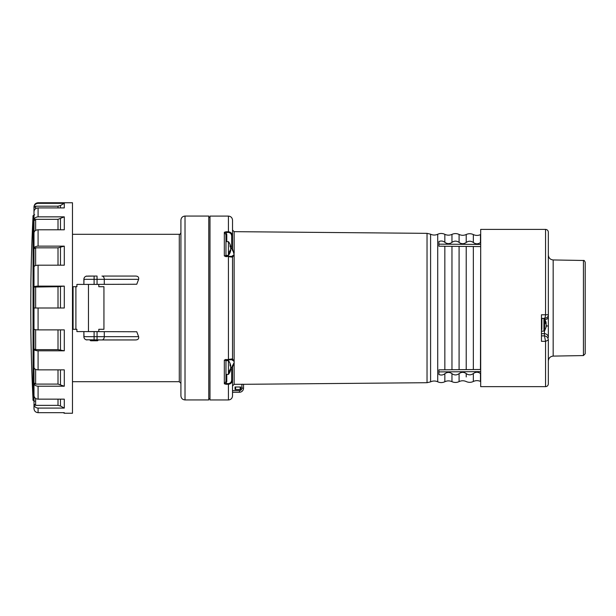 <?xml version="1.0" encoding="UTF-8"?>
<svg xmlns="http://www.w3.org/2000/svg" width="616" height="616" viewBox="0 0 616 616"><rect width="100%" height="100%" fill="white"/><g stroke="black" fill="none" stroke-linecap="round" stroke-linejoin="round"><path stroke-width="0.92" d="M451.967 373.689L451.967 381.674C454.354 382.736 456.726 382.713 459.089 381.612L459.089 373.642C456.726 375.329 454.354 375.344 451.967 373.689C449.595 372.002 447.216 372.018 444.844 373.735C443.05 375.129 441.071 375.383 438.923 374.513L438.923 369.846L459.089 369.669L459.089 246.385L444.844 246.261L451.967 246.323L451.967 369.731L444.844 369.793L444.837 246.254L438.923 246.208L438.923 241.541C441.071 240.664 443.043 240.925 444.844 242.319C447.216 244.036 449.588 244.052 451.967 242.365C454.338 240.71 456.718 240.725 459.089 242.411L459.089 234.442C456.726 233.341 454.354 233.318 451.967 234.38L451.967 242.365M480.688 373.666L480.465 373.504C478.085 371.818 475.714 371.833 473.342 373.55C470.978 375.236 468.607 375.252 466.22 373.596C463.84 371.91 461.461 371.925 459.089 373.642M459.089 369.669L473.342 369.546L473.342 246.508L459.089 246.385L466.22 246.446L466.22 369.608L459.089 369.669M459.089 242.411C461.453 244.129 463.833 244.144 466.22 242.458C468.591 240.802 470.963 240.817 473.342 242.504L473.342 234.573C470.978 233.464 468.599 233.441 466.22 234.504C463.833 235.574 461.453 235.551 459.089 234.442M473.342 242.504C475.706 244.221 478.085 244.236 480.465 242.55L480.688 242.388M225.972 360.56A0.816 0.816 0 0 1 226.78 359.744L231.708 359.698L224.332 360.121L225.972 360.56L225.972 381.473L224.332 383.783L226.057 383.599L226.049 384.284L228.428 384.292L228.436 383.614L226.057 383.599L226.78 381.473L225.972 381.473M226.78 234.581L226.057 232.455L228.436 232.44L228.428 231.762L226.049 231.77L226.057 232.455L224.332 232.27L225.972 234.581L226.78 234.581L226.78 241.641M226.057 359.752L232.525 358.882L232.525 257.172A0.816 0.816 0 0 0 231.708 256.356L226.78 256.31A0.816 0.816 0 0 1 225.972 255.494L224.332 255.933L226.049 256.664L228.436 256.325L226.057 256.302M232.525 395.872L232.525 379.649C232.409 382.344 231.039 383.891 228.428 384.292L228.428 399.961C230.915 399.722 232.278 398.36 232.525 395.872L232.525 392.246L239.439 392.246L239.439 390.606A2.456 2.456 0 0 0 241.895 388.149L241.895 384.253L243.536 384.292L234.142 384.315L234.142 254.739L232.525 257.165L228.428 256.687L228.436 359.729M232.525 220.181C232.278 217.694 230.915 216.332 228.428 216.093L228.428 231.762C231.039 232.163 232.409 233.71 232.525 236.405L232.525 220.181L232.525 248.895L234.157 254.739L231.708 256.356L228.436 256.325M228.436 232.44C230.569 232.833 231.662 234.157 231.708 236.405L232.525 236.405L232.525 248.525L231.708 248.856L234.157 253.33L234.142 231.662L232.525 230.03M232.525 257.165L232.525 257.172A0.816 0.816 180 0 0 231.708 256.348M232.525 358.882L234.157 361.384L231.708 359.705A0.816 0.816 -0 0 0 232.525 358.889A0.816 0.816 0 0 1 231.708 359.698L231.708 359.705M232.525 379.949L232.525 392.246M228.436 383.614C230.569 383.221 231.662 381.897 231.708 379.649L232.525 379.649L232.525 367.159L231.708 367.198L232.525 367.529M234.142 384.315L232.525 385.955L232.525 390.606L239.439 390.606M232.525 385.955L232.525 367.159L234.142 362.647L231.708 367.198M226.049 359.39L224.332 360.121L224.332 383.783L226.049 384.284M226.049 231.77L224.332 232.27L224.332 255.933L226.049 256.664M231.708 248.856L232.525 248.895M243.536 384.292L243.536 388.149L243.536 384.307L427.034 382.705L427.034 233.349L234.142 231.662M240.748 389.466L235.019 389.466L235.019 387.002L240.748 387.002L240.748 389.466M239.439 392.246A4.096 4.096 0 0 0 243.536 388.149A4.096 4.096 0 0 1 239.439 392.246M235.589 387.002L235.589 389.466M240.178 389.466L240.178 387.002M438.923 371.895L480.688 371.625M480.688 246.569L480.465 369.485L473.342 369.546L480.688 369.485M438.923 244.159L480.688 244.429M480.465 246.569L473.342 246.508M228.428 399.961L209.994 399.961L209.994 216.093L228.428 216.093M225.972 234.581L225.972 255.494M545.56 229.398L480.688 229.398L480.688 386.656L545.56 386.656C547.247 386.486 548.178 385.562 548.34 383.868L548.34 339.986L545.56 341.364L541.464 341.326L541.464 314.799L548.34 314.738L548.34 311.788L548.34 317.263L548.34 232.194C548.178 230.492 547.247 229.56 545.56 229.398L545.56 314.761C545.198 317.44 544.829 318.595 544.444 318.233M545.56 386.656L545.56 341.364L544.444 335.889C546.816 336.236 548.109 337.599 548.34 339.986L548.34 383.845M548.34 241.826L548.34 232.478M548.34 363.255L548.34 356.595M545.052 319.519A3.935 2.287 180 0 0 548.34 317.263L548.34 337.483A3.935 3.796 0 0 0 544.444 333.687L541.464 333.664M548.34 258.22L548.34 255.848M548.34 326.118L546.092 325.772M72.48 284.245L72.48 228.228M72.48 387.772L72.48 331.755M138.631 336.667L104.289 336.667A3.272 2.318 90 0 1 101.979 339.94L135.474 339.94C137.969 339.893 139.016 338.8 138.631 336.667L136.76 331.755L83.868 331.585M103.034 339.94L86.132 339.786M84.022 337.668L83.868 331.755L83.868 336.667A3.272 3.272 0 0 0 87.141 339.94A3.272 3.272 0 0 1 83.868 336.667L94.102 336.667L94.102 339.94M101.979 339.94L97.051 339.94L97.051 336.667L94.102 336.667L94.102 331.755M103.034 276.06L135.474 276.06C137.969 276.107 139.016 277.2 138.631 279.333L136.76 284.245L83.868 284.415M97.051 284.245L97.051 276.06L88.127 276.06M94.102 284.245L94.102 276.06L86.132 276.214M84.022 278.332L83.868 284.245L83.868 279.333A3.272 3.272 0 0 1 87.141 276.06A3.272 3.272 0 0 0 83.868 279.333L138.631 279.333M208.77 216.062L208.77 399.938L185.016 399.938C182.529 399.692 181.166 398.329 180.919 395.842L180.919 220.158C181.166 217.671 182.529 216.308 185.016 216.062L208.77 216.062M228.428 374.405L228.428 371.779A10.842 7.546 -14 0 0 230.746 367.529A10.842 7.546 -166 0 0 230.022 365.411A10.056 7.115 180 0 0 230.022 363.856A10.842 7.546 -14 0 1 230.746 365.796A10.857 10.857 0 0 0 228.428 360.645L225.972 360.645L225.972 374.405L228.428 374.405A10.857 10.857 0 0 0 230.746 369.261A10.842 7.546 -166 0 1 228.428 372.934M230.261 365.912L230.746 365.796M230.261 369.146L230.746 369.261M228.428 371.779L228.428 360.645M543.936 330.03L543.936 321.105L544.606 321.406L546.292 324.855L546.03 326.542M544.606 319.904L543.92 319.689L543.936 318.472L544.606 318.819L544.606 319.904L546.292 323.146L545.807 323.2M545.984 321.96L544.606 318.819M545.984 323.631L546.03 323.177M543.92 321.105L543.92 319.689M30.923 286.702A1801.8 1801.8 0 0 0 30.923 329.298L30.923 329.298A1801.8 1801.8 0 0 1 30.8 308A1801.8 1801.8 0 0 1 30.923 286.702L30.923 286.702M72.48 286.702L76.908 286.702L76.908 284.415L98.806 284.415L98.806 286.702L103.935 286.702L103.935 329.298L98.806 329.298L98.806 331.585L76.908 331.585L76.908 329.298L72.48 329.298M98.806 329.298L99.838 329.298M98.806 286.702L99.838 286.702M230.261 250.142L230.746 250.258A10.857 10.857 0 0 1 228.428 255.401L228.428 252.776A10.842 7.546 -14 0 0 230.746 248.525A10.842 7.546 -166 0 0 230.022 246.408A10.056 7.115 180 0 0 230.022 244.852A10.842 7.546 -14 0 1 230.746 246.793A10.857 10.857 0 0 0 228.428 241.641L225.972 241.641L225.972 252.776M230.746 250.258A10.842 7.546 -166 0 1 228.428 253.938M230.261 246.908L230.746 246.793M228.428 252.776L228.428 241.641M33.988 395.249L33.988 401.055M33.988 408.192L34.003 408.993M35.628 398.437L35.628 405.367L33.988 403.811L33.988 408.601C34.227 411.072 35.597 412.427 38.084 412.674L63.294 412.674L64.287 413.244L64.287 412.674L38.084 412.674L38.084 408.092C35.597 407.861 34.227 406.568 33.988 404.204M33.988 367.213L33.988 382.867L35.628 384.084L58.012 384.084L64.287 386.217L64.287 369.862L38.084 369.862C35.597 369.723 34.227 368.915 33.988 367.452L33.988 328.944M35.628 329.714L35.628 349.642L33.988 348.972M38.084 286.117C35.597 286.171 34.227 286.455 33.988 286.971L33.988 266.859C34.227 265.85 35.597 265.288 38.084 265.196L38.084 286.117L64.287 286.117L58.012 286.717L33.988 287.056L33.988 329.029C34.227 329.545 35.597 329.83 38.084 329.883L64.287 329.883L64.287 350.804L58.012 349.642L35.628 349.642M34.196 308L64.287 308L64.287 286.117M38.084 246.138C35.597 246.277 34.227 247.085 33.988 248.548L33.988 232.833C34.227 230.985 35.597 229.968 38.084 229.783L38.084 246.138L64.287 246.138L58.012 247.825L35.628 247.825L33.988 248.787L33.988 267.028M33.988 214.945L33.988 211.796C34.227 209.432 35.597 208.139 38.084 207.908L38.084 216.855L64.287 216.855L58.012 219.335L35.628 219.335L33.988 220.751L33.988 233.133M38.084 203.326C35.597 203.573 34.227 204.928 33.988 207.4L33.988 206.845C34.227 204.358 35.597 202.995 38.084 202.756L38.084 203.326L64.287 203.326L60.468 205.528L58.012 206.183L35.628 206.183L33.988 207.808L33.988 212.189M33.988 211.796L33.988 220.751M38.084 216.855C35.597 217.063 34.227 218.249 33.988 220.397M64.287 350.804L38.084 350.804C35.597 350.712 34.227 350.15 33.988 349.141M64.287 386.217L38.084 386.217C35.597 386.032 34.227 385.015 33.988 383.167L33.988 395.603C34.227 397.751 35.597 398.937 38.084 399.145L64.287 399.145L64.287 408.092L60.468 405.998L58.012 405.367L35.628 405.367M38.084 408.092L64.287 408.092M38.084 207.908L64.287 207.908L64.287 203.326M33.988 207.4L33.988 207.808M38.084 229.783L64.287 229.783L64.287 216.855M38.084 265.196L64.287 265.196L64.287 246.138M38.084 202.756L72.48 202.756L72.48 413.244L64.287 413.244M33.988 212.99L33.988 403.01M451.967 381.674C449.58 380.611 447.208 380.626 444.837 381.735L444.837 373.735M444.837 242.319L444.837 234.319C447.208 235.428 449.58 235.443 451.967 234.38M466.22 376.946L466.22 373.596M466.22 242.458L466.22 234.504M459.089 381.612C461.453 380.503 463.833 380.48 466.22 381.55C468.599 382.613 470.978 382.59 473.342 381.481L473.342 373.55M473.342 381.481C475.706 380.38 478.085 380.357 480.465 381.42L480.465 373.504M480.465 242.55L480.465 234.634C478.085 235.697 475.706 235.674 473.342 234.565M226.78 360.645L226.78 359.744M226.78 381.473L226.78 374.405M226.78 256.31L226.78 255.401M230.746 248.525L231.708 248.525L231.708 236.405M231.708 379.649L231.708 367.529L230.746 367.529M241.895 388.149L243.536 388.149M444.837 381.735C442.473 382.836 440.101 382.859 437.714 381.797C435.327 380.734 432.956 380.75 430.592 381.858L430.592 234.195L427.034 233.349M437.714 381.797L437.714 234.257C440.101 233.195 442.473 233.218 444.837 234.319M585.2 262.285L585.2 353.769L583.429 355.571L583.429 260.483C583.999 260.137 584.584 260.737 585.2 262.285L585.2 296.188M583.429 355.571L553.168 356.102L553.168 259.952C550.234 259.621 548.625 257.981 548.34 255.039M544.444 331.069L544.444 335.889L541.464 335.866M97.051 331.755L97.051 336.667L104.289 336.667L104.289 331.755M101.979 276.06A3.272 2.318 90 0 1 104.289 279.333L104.289 284.245M72.811 234.288L179.287 234.288L179.287 381.712L180.919 383.352M185.016 216.062L185.016 399.938M544.606 329.814L544.606 321.406M541.872 329.375L541.872 318.472L541.464 318.88M75.899 286.702L75.899 329.298M73.081 286.702L73.081 329.298M88.465 284.415L88.465 331.585M30.838 329.298A1801.885 1801.885 0 0 0 33.041 399.653L33.041 216.347A1801.885 1801.885 0 0 0 30.838 286.702M35.628 369.384L35.628 384.084M35.628 286.717L35.628 308M35.628 247.825L35.628 265.527M35.628 219.335L35.628 230.392M35.628 206.183L35.628 208.685M38.084 308L38.084 329.883M38.084 350.804L38.084 369.862M38.084 386.217L38.084 399.145M58.012 286.717L58.012 308M60.468 286.579L60.468 308M58.012 329.883L58.012 349.642M60.468 329.883L60.468 349.911M58.012 369.862L58.012 384.084M60.468 369.862L60.468 384.569M58.012 399.145L58.012 405.367M60.468 399.145L60.468 405.998M58.012 206.183L58.012 207.908M60.468 205.528L60.468 207.908M58.012 219.335L58.012 229.783M60.468 218.765L60.468 229.783M58.012 247.825L58.012 265.196M60.468 247.432L60.468 265.196M209.994 217.317L208.77 217.317M209.994 398.737L208.77 398.737M430.592 381.858L427.034 382.705M437.714 234.257C435.327 235.32 432.956 235.304 430.592 234.195M583.429 260.483L553.168 259.952M541.472 318.395L544.629 318.364C547.208 317.794 548.456 316.585 548.34 314.738L548.34 314.738M553.168 356.102C550.234 356.433 548.625 358.073 548.34 361.014M179.287 234.288C179.864 234.557 180.411 234.011 180.919 232.648M72.811 381.712L179.287 381.712M546.292 326.572L544.606 330.9L541.872 331.246L541.464 330.838M543.936 318.472L541.872 318.472M34.681 214.791C33.225 215.407 32.679 215.931 33.041 216.347M34.681 401.208C33.225 400.593 32.679 400.069 33.041 399.653M96.558 339.778L97.544 340.764L90.668 340.764L97.544 340.764L98.529 339.778M91.645 339.778L90.668 340.764L89.682 339.778M228.428 255.401L225.972 255.401"/></g></svg>
